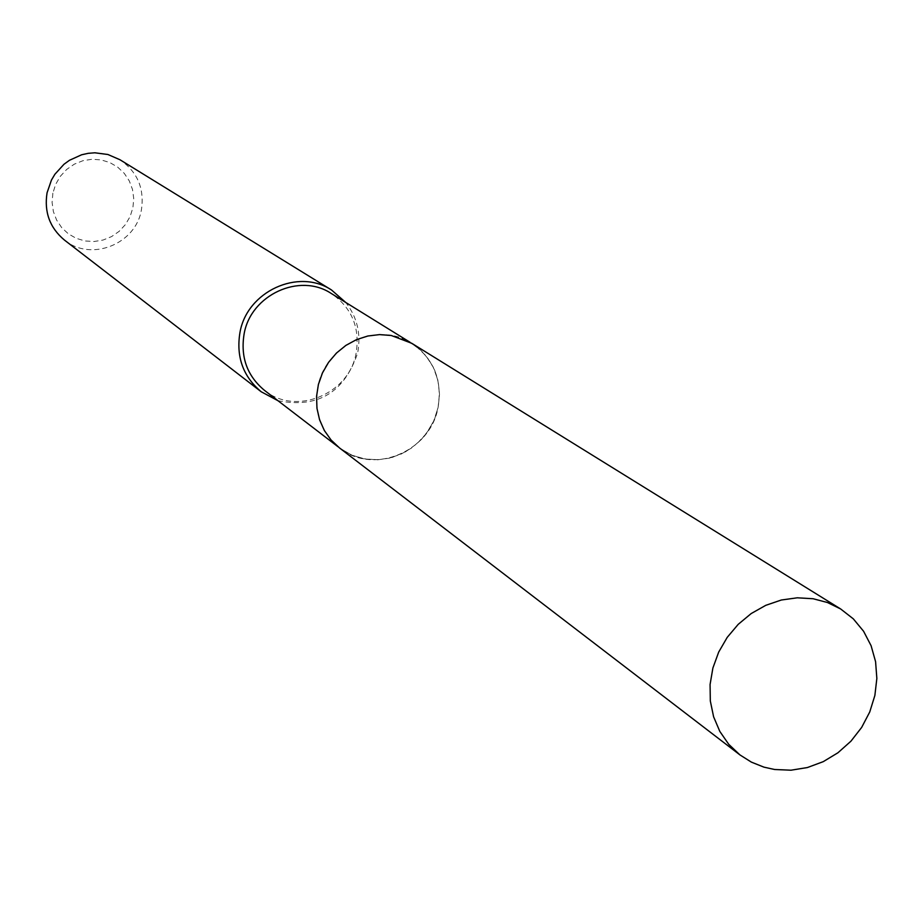 <?xml version="1.0" encoding="UTF-8"?>
<svg xmlns="http://www.w3.org/2000/svg" width="923" height="923" viewBox="0 0 923 923"><rect width="100%" height="100%" fill="white"/><g stroke="black" fill="none" stroke-linecap="round" stroke-linejoin="round"><path stroke-width="0.69" stroke-dasharray="4.62 3.46" d="M317.835 387.049C313.647 412.062 320.869 432.345 339.502 447.897C372.88 475.507 430.291 451.855 438.044 407.654C442.532 380.126 433.752 358.678 411.716 343.31C377.888 320.581 325.173 344.96 317.835 387.049M317.824 387.049L316.462 401.113L318.216 414.969L322.981 427.926L330.503 439.325L340.414 448.59L352.182 455.281L365.243 459.054L378.915 459.735L392.529 457.312L405.416 451.889L416.931 443.755L426.507 433.314L433.672 421.084L438.067 407.666L439.475 393.717L437.825 379.941L433.199 367.008L425.803 355.586L416.008 346.229L404.286 339.422L391.237 335.511L377.507 334.703L363.789 337.045L350.775 342.445L339.133 350.613L329.453 361.135L322.231 373.492L317.824 387.049M264.486 390.371C295.625 416.135 349.021 394.375 356.082 353.359C360.166 327.803 351.917 307.867 331.345 293.537M277.938 400.686C317.731 408.531 344.302 392.621 357.663 352.978C361.205 334.057 357.236 317.224 345.756 302.467M64.483 240.107C90.835 262.005 135.762 244.272 141.381 209.983C144.611 188.592 137.469 171.851 119.967 159.748M52.876 193.161L52.092 202.391L53.361 211.505L56.615 220.066L61.691 227.635L68.337 233.819L76.205 238.33L84.916 240.949L94.008 241.526L103.041 240.049L111.568 236.6L119.159 231.338L125.447 224.543L130.108 216.547L132.912 207.744L133.731 198.572L132.508 189.48L129.301 180.931L124.282 173.362L117.683 167.132L109.837 162.563L101.138 159.898L92.012 159.264L82.932 160.706L74.348 164.144L66.698 169.417L60.376 176.247L55.68 184.3L52.876 193.161M339.491 447.932L351.651 455.074L363.235 458.696L377.322 459.839L389.425 458.154L401.078 454.104L411.82 447.851L421.246 439.613L428.987 429.737L434.745 418.604L438.298 406.628L439.498 394.283L438.298 382.053L434.756 370.4L428.987 359.785L421.211 350.625L410.054 342.283M339.502 447.897L337.956 446.709"/><path stroke-width="1.38" d="M410.054 342.283L331.345 293.537C299.779 272.343 250.825 294.806 244.133 333.826C240.326 357.028 247.11 375.88 264.486 390.371L337.956 446.709M345.756 302.467L331.53 290.007C298.325 267.843 246.995 291.472 239.968 332.442C235.965 356.763 243.061 376.549 261.244 391.79L277.938 400.686M331.53 290.007L119.967 159.748L107.91 154.499L94.804 152.791L88.158 153.333L81.639 154.776L69.433 160.302L63.975 164.271L54.895 174.251L51.446 180.066L47.061 192.803C44.027 212.082 49.83 227.843 64.483 240.107L261.244 391.79M813.105 598.739L797.287 597.804L781.308 600.019L765.755 605.338L751.207 613.541L738.204 624.352L727.22 637.366L718.682 652.1L712.891 668.01L710.075 684.508L710.318 700.961L713.606 716.79L719.813 731.408L728.697 744.261L739.934 754.91L751.357 762.11L763.921 767.14L774.57 769.494L790.93 770.209L807.371 767.555L823.247 761.66L837.946 752.764L850.925 741.204L861.655 727.428L869.743 711.979L874.877 695.446L876.85 678.451L875.581 661.664L871.104 645.731L863.593 631.274L853.325 618.86L840.691 608.995L827.47 602.523L813.105 598.739M840.691 608.995L411.739 343.287L391.237 335.487L379.561 334.599L367.827 336.007L356.451 339.652L345.848 345.421L336.434 353.082L328.542 362.37L322.462 372.938L318.412 384.395L316.566 396.325L316.958 408.278L319.589 419.815L324.354 430.533L331.069 440.006L339.491 447.932L739.934 754.91"/></g></svg>
